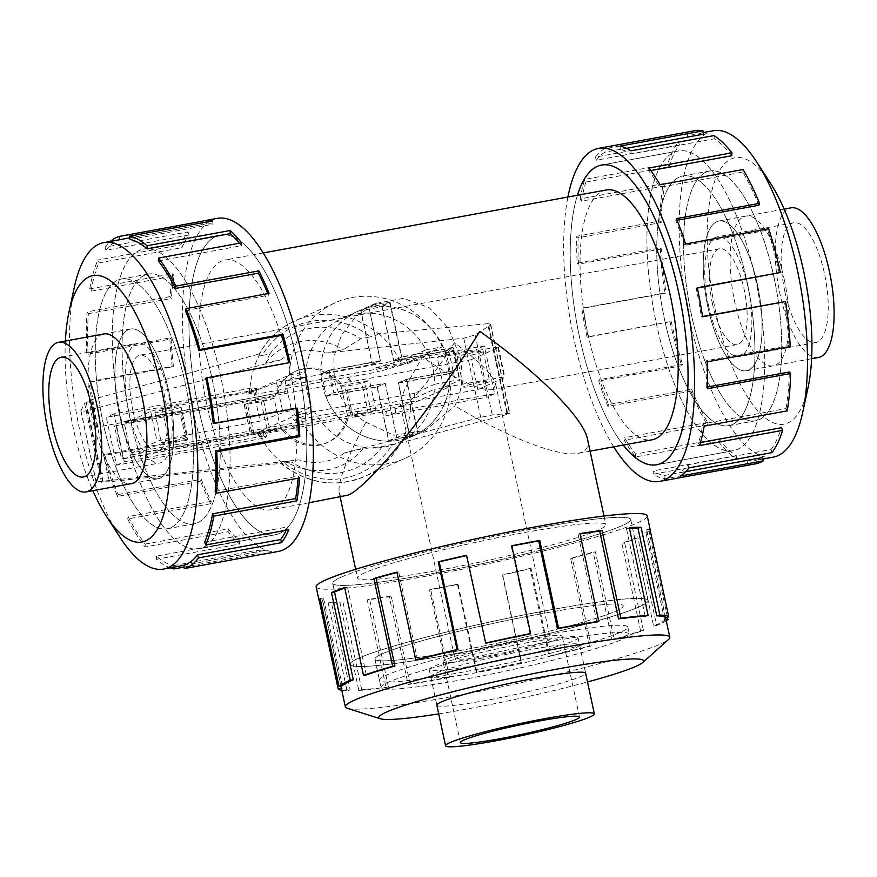 <?xml version="1.0" encoding="UTF-8"?>
<svg xmlns="http://www.w3.org/2000/svg" width="877" height="877" viewBox="0 0 877 877"><rect width="100%" height="100%" fill="white"/><g stroke="black" fill="none" stroke-linecap="round" stroke-linejoin="round"><path stroke-width="0.66" stroke-dasharray="4.38 3.29" d="M365.884 422.188L393.806 435.255L425.389 430.486L454.79 405.865C462.026 391.756 463.769 375.433 460.03 356.895L448.564 328.382L429.193 307.695L403.409 298.355L375.367 303.508L355.952 316.52L341.723 334.619L333.83 356.851L334.312 379.982C338.884 398.366 349.408 412.431 365.884 422.188C346.568 458.66 337.667 482.098 339.202 492.501C339.859 495.516 341.712 496.744 344.749 496.207M587.535 439.256C588.851 445.604 587.053 449.901 582.142 452.159L578.107 453.365C558.868 457.246 509.427 438.204 454.79 405.865M598.794 529.872A126.99 10.118 -12.1 0 1 461.773 565.818A126.99 10.118 -12.1 0 1 357.531 577.987A126.99 10.118 -12.1 0 1 364.591 572.867A126.99 10.118 -12.1 0 1 501.611 536.921A126.99 10.118 -12.1 0 1 605.854 524.753A126.99 10.118 -12.1 0 1 598.794 529.872M220.73 376.704A152.335 52.971 -100.4 0 0 143.653 249.134A152.335 52.971 -100.4 0 0 121.585 421.223A152.379 52.993 -100.4 0 0 198.673 548.838A152.379 52.993 -100.4 0 0 220.752 376.693A152.379 52.993 -100.4 0 0 143.642 249.09A152.379 52.993 -100.4 0 0 121.563 421.223A152.335 52.971 -100.4 0 0 198.662 548.794A152.335 52.971 -100.4 0 0 220.73 376.704M198.29 407.136A152.335 52.971 79.6 0 1 220.368 235.047A152.335 52.971 79.6 0 1 297.446 362.629A152.379 52.993 -100.4 0 0 220.357 235.003A152.379 52.993 -100.4 0 0 198.279 407.147A152.379 52.993 -100.4 0 0 275.378 534.762A152.379 52.993 -100.4 0 0 297.456 362.618A152.335 52.971 79.6 0 1 275.378 534.707A152.335 52.971 79.6 0 1 198.29 407.136M755.415 278.557A152.335 52.971 79.6 0 1 733.347 450.635A152.335 52.971 79.6 0 1 656.27 323.065A152.379 52.993 79.6 0 1 678.327 150.932A152.379 52.993 79.6 0 1 755.437 278.546A152.379 52.993 79.6 0 1 733.358 450.69A152.379 52.993 79.6 0 1 656.248 323.076A152.335 52.971 79.6 0 1 678.338 150.976A152.335 52.971 79.6 0 1 755.415 278.557M577.428 195.275A152.335 52.971 -100.4 0 0 579.554 337.152A152.335 52.971 -100.4 0 0 623.284 445.077A152.379 52.993 79.6 0 1 579.544 337.152A152.379 52.993 79.6 0 1 577.395 195.286M639.552 606.665A152.335 12.135 167.9 0 0 648.026 600.515A152.335 12.135 167.9 0 0 522.966 615.117A152.335 12.135 167.9 0 0 358.594 658.232A152.335 12.135 167.9 0 0 350.131 664.382A152.335 12.135 167.9 0 0 475.181 649.78A152.335 12.135 167.9 0 0 639.552 606.665M341.219 577.154A152.335 12.135 -12.1 0 1 505.59 534.038A152.335 12.135 -12.1 0 1 630.64 519.436A152.335 12.135 -12.1 0 1 622.177 525.575A152.335 12.135 -12.1 0 1 457.794 568.702A152.335 12.135 -12.1 0 1 332.745 583.304A152.335 12.135 -12.1 0 1 341.219 577.154M606.204 189.991A126.99 44.157 -100.4 0 0 587.809 333.446A126.99 44.157 -100.4 0 0 652.06 439.794M206.544 403.431A126.99 44.157 79.6 0 1 224.94 259.987A126.99 44.157 79.6 0 1 289.191 366.323A126.99 44.157 79.6 0 1 270.796 509.778A126.99 44.157 79.6 0 1 206.544 403.431M132.833 410.206A48.728 16.948 -100.4 0 0 157.487 451.008A48.728 16.948 -100.4 0 0 164.547 395.965A48.728 16.948 -100.4 0 0 139.892 355.163A48.728 16.948 -100.4 0 0 132.833 410.206M403.749 405.623L402.532 406.029L400.405 404.604C400.055 397.632 407.465 381.769 422.648 357.005C450.252 376.836 482.24 391.844 492.063 389.585L493.608 389.125L495.68 384.181C492.414 374.282 478.634 360.48 454.352 342.764C435.957 372.484 411.839 402.444 403.749 405.623M712.453 303.804A48.728 16.948 79.6 0 1 719.513 248.761A48.728 16.948 79.6 0 1 744.167 289.563A48.728 16.948 79.6 0 1 737.108 344.606A48.728 16.948 79.6 0 1 712.453 303.804M486.779 656.182A48.728 3.881 167.9 0 0 547.566 640.824A48.728 3.881 167.9 0 0 550.285 638.851A48.728 3.881 167.9 0 0 510.282 643.521A48.728 3.881 167.9 0 0 457.706 657.312A48.728 3.881 167.9 0 0 454.999 659.285A48.728 3.881 167.9 0 0 486.779 656.182M382.054 306.303L390.144 302.675A68.165 63.681 65.8 0 0 368.724 306.599L360.633 310.228L372.243 364.383L321.015 373.788L329.105 370.16A68.165 63.681 65.8 0 0 330.607 381.638A68.165 63.681 65.8 0 0 333.951 392.786L385.189 383.392L396.788 437.535A68.165 63.681 65.8 0 0 418.208 433.6L406.599 379.456L457.838 370.05A68.165 63.681 65.8 0 0 456.325 358.561A68.165 63.681 65.8 0 0 452.981 347.413L444.891 351.041L393.663 360.447L382.054 306.303A68.165 63.681 -114.2 0 1 444.891 351.041M321.015 373.788A68.165 63.681 -114.2 0 1 357.465 311.554A68.165 63.681 -114.2 0 1 360.633 310.228M169.108 392.764A76.08 26.453 -100.4 0 0 130.618 329.05A76.08 26.453 -100.4 0 0 119.59 414.996A76.08 26.453 -100.4 0 0 158.09 478.71A76.08 26.453 -100.4 0 0 169.108 392.764A76.135 26.474 -100.4 0 0 130.563 329.018A76.135 26.474 -100.4 0 0 119.535 415.018A76.135 26.474 -100.4 0 0 158.057 478.765A76.135 26.474 -100.4 0 0 169.086 392.764M129.851 417.507A126.935 44.135 79.6 0 1 148.235 274.117A126.935 44.135 79.6 0 1 212.464 380.421A126.935 44.135 79.6 0 1 194.08 523.81A126.935 44.135 79.6 0 1 129.851 417.507A126.99 44.157 -100.4 0 0 194.08 523.865A126.99 44.157 -100.4 0 0 212.486 380.41A126.99 44.157 -100.4 0 0 148.224 274.062A126.99 44.157 -100.4 0 0 129.829 417.518M185.661 385.332A126.935 44.135 -100.4 0 0 121.432 279.029A126.935 44.135 -100.4 0 0 103.037 422.429A126.935 44.135 -100.4 0 0 167.266 528.732A126.935 44.135 -100.4 0 0 185.661 385.332A126.99 44.157 -100.4 0 0 121.377 278.996A126.99 44.157 -100.4 0 0 102.982 422.44A126.99 44.157 -100.4 0 0 167.233 528.787A126.99 44.157 -100.4 0 0 185.639 385.343M128.875 411.982A60.908 21.18 79.6 0 1 137.689 343.181A60.908 21.18 79.6 0 1 168.516 394.19A60.908 21.18 79.6 0 1 159.691 462.99A60.908 21.18 79.6 0 1 128.875 411.982M757.41 284.773A76.08 26.453 79.6 0 1 746.382 370.719A76.08 26.453 79.6 0 1 707.892 307.005A76.135 26.474 79.6 0 1 718.943 221.004A76.135 26.474 79.6 0 1 757.465 284.762A76.135 26.474 79.6 0 1 746.437 370.763A76.135 26.474 79.6 0 1 707.914 307.005A76.08 26.453 79.6 0 1 718.91 221.059A76.08 26.453 79.6 0 1 757.41 284.773M818.427 357.498A76.08 26.453 79.6 0 1 779.938 293.784A76.08 26.453 79.6 0 1 790.955 207.838M664.536 319.36A126.935 44.135 -100.4 0 0 728.765 425.663A126.935 44.135 -100.4 0 0 747.149 282.262A126.935 44.135 -100.4 0 0 682.92 175.959A126.935 44.135 -100.4 0 0 664.536 319.36M773.963 277.34A126.935 44.135 79.6 0 1 755.568 420.741A126.935 44.135 79.6 0 1 691.339 314.437A126.99 44.157 79.6 0 1 709.767 170.982A126.99 44.157 79.6 0 1 774.018 277.329A126.99 44.157 79.6 0 1 755.623 420.774A126.99 44.157 79.6 0 1 691.361 314.437A126.935 44.135 79.6 0 1 709.734 171.037A126.935 44.135 79.6 0 1 773.963 277.34M784.871 291.559A60.908 21.18 -100.4 0 0 815.687 342.567A60.908 21.18 -100.4 0 0 824.512 273.767A60.908 21.18 -100.4 0 0 793.696 222.758A60.908 21.18 -100.4 0 0 784.871 291.559M708.484 305.58A60.908 21.18 -100.4 0 0 739.311 356.588A60.908 21.18 -100.4 0 0 748.125 287.788A60.908 21.18 -100.4 0 0 717.309 236.779A60.908 21.18 -100.4 0 0 708.484 305.58M528.382 642.534A76.08 6.062 167.9 0 0 429.237 669.6A76.08 6.062 167.9 0 0 478.864 664.766A76.08 6.062 167.9 0 0 578.009 637.711A76.08 6.062 167.9 0 0 528.382 642.534M482.821 657.969A60.908 4.845 -12.1 0 1 443.093 661.839A60.908 4.845 -12.1 0 1 522.462 640.166A60.908 4.845 -12.1 0 1 562.19 636.307A60.908 4.845 -12.1 0 1 482.821 657.969M457.761 650.997A126.935 10.107 -12.1 0 1 374.961 659.055A126.935 10.107 -12.1 0 1 540.385 613.9A126.99 10.118 167.9 0 0 374.917 659.066A126.99 10.118 167.9 0 0 457.75 650.997A126.99 10.118 167.9 0 0 623.24 605.832A126.99 10.118 167.9 0 0 540.407 613.889A126.935 10.107 -12.1 0 1 623.196 605.843A126.935 10.107 -12.1 0 1 457.761 650.997M544.935 635.112A126.935 10.107 167.9 0 0 379.511 680.267A126.935 10.107 167.9 0 0 462.311 672.199A126.935 10.107 167.9 0 0 627.735 627.044A126.935 10.107 167.9 0 0 544.935 635.112M102.784 334.159A76.135 26.474 -100.4 0 0 92.677 419.94A76.135 26.474 -100.4 0 0 130.267 483.819M74.271 287.459A165.928 57.696 -100.4 0 0 79.686 430.081A165.928 57.696 -100.4 0 0 120.193 537.612M65.391 341.021A135.453 47.106 -100.4 0 0 73.372 428.612A135.453 47.106 -100.4 0 0 92.863 490.682M217.299 218.351A169.316 58.88 -100.4 0 0 192.765 409.614A169.316 58.88 -100.4 0 0 278.437 551.414M263.341 554.078A169.316 58.88 79.6 0 1 257.06 553.661L184.071 567.068M170.215 567.836A169.316 58.88 79.6 0 1 156.49 559.285L239.542 544.036A169.316 58.88 79.6 0 1 228.13 531.714L145.078 546.963A169.316 58.88 79.6 0 1 127.691 518.943L210.743 503.694A169.316 58.88 79.6 0 1 200.537 481.166L117.485 496.404A169.316 58.88 79.6 0 1 103.65 455.536L186.702 440.287A169.316 58.88 79.6 0 1 179.73 412.015L96.678 427.252L180.826 411.521A165.928 57.696 -100.4 0 0 187.667 439.234L186.702 440.287M117.485 496.404L118.165 494.529A165.928 57.696 79.6 0 1 104.615 454.472L187.667 439.234M118.165 494.529L201.217 479.28A165.928 57.696 -100.4 0 0 211.225 501.359L210.743 503.694M145.078 546.963L145.209 544.08A165.928 57.696 79.6 0 1 128.174 516.608L211.225 501.359M145.209 544.08L228.261 528.831A165.928 57.696 -100.4 0 0 239.454 540.901L239.542 544.036M173.778 567.178L173.558 565.588A165.928 57.696 79.6 0 1 156.402 556.15L239.454 540.901M173.558 565.588L256.61 550.339A165.928 57.696 -100.4 0 0 264.788 550.471A165.928 57.696 -100.4 0 0 266.761 550.011L267.419 553.332M183.71 565.248L266.761 550.011M286.242 530.212A165.928 57.696 -100.4 0 0 287.755 526.88L288.829 529.73M204.703 542.129L287.755 526.88M298.103 478.184A165.928 57.696 -100.4 0 0 298.257 476.112L299.55 477.921M215.205 491.35L298.257 476.112M296.273 408.375A165.928 57.696 -100.4 0 0 296.196 407.739L297.456 408.156M213.144 422.988L296.196 407.739M747.171 282.251A126.99 44.157 79.6 0 1 728.776 425.707A126.99 44.157 79.6 0 1 664.514 319.36A126.99 44.157 79.6 0 1 682.92 175.915A126.99 44.157 79.6 0 1 747.171 282.251M784.323 279.829A76.135 26.474 79.6 0 1 773.284 365.83A76.135 26.474 79.6 0 1 734.762 302.072A76.135 26.474 79.6 0 1 745.801 216.071A76.135 26.474 79.6 0 1 784.323 279.829M773.273 457.125A165.928 57.696 79.6 0 1 689.311 318.176A165.928 57.696 79.6 0 1 713.363 130.728M808.046 387.59A135.453 47.106 79.6 0 1 764.338 417.233A135.453 47.106 79.6 0 1 715.457 310.743A135.453 47.106 79.6 0 1 716.487 176.65A135.453 47.106 79.6 0 1 770.554 183.392M613.757 446.821A169.316 58.88 79.6 0 1 574.029 339.629A169.316 58.88 79.6 0 1 567.901 197.029M694.65 130.717A169.316 58.88 -100.4 0 0 687.14 133.666L604.089 148.915A169.316 58.88 -100.4 0 0 595.417 157.115L678.469 141.866A169.316 58.88 -100.4 0 0 667.803 164.152L584.751 179.401A169.316 58.88 -100.4 0 0 580.157 198.904L663.209 183.655A169.316 58.88 -100.4 0 0 659.833 221.004L576.781 236.253A169.316 58.88 -100.4 0 0 577.176 263.188L660.228 247.939A169.316 58.88 -100.4 0 0 664.81 292.962L581.758 308.2A169.316 58.88 -100.4 0 0 587.075 337.239L671.223 321.497L588.171 336.735A165.928 57.696 79.6 0 1 582.975 308.287L581.758 308.2M660.228 247.939L661.532 248.925A165.928 57.696 -100.4 0 0 666.027 293.039L582.975 308.287M661.532 248.925L578.48 264.174A165.928 57.696 79.6 0 1 578.086 237.777L576.781 236.253M663.209 183.655L664.448 185.924A165.928 57.696 -100.4 0 0 661.137 222.528L578.086 237.777M664.448 185.924L581.396 201.173A165.928 57.696 79.6 0 1 585.902 182.065L584.751 179.401M678.469 141.866L679.401 144.979A165.928 57.696 -100.4 0 0 668.954 166.816L585.902 182.065M679.401 144.979L596.349 160.217A165.928 57.696 79.6 0 1 604.856 152.181L604.089 148.915M703.442 134.192A165.928 57.696 -100.4 0 0 695.264 134.049A165.928 57.696 -100.4 0 0 687.908 136.933L604.856 152.181M626.463 148.323L620.39 149.43A165.928 57.696 79.6 0 1 631.199 154.056L630.98 150.822M731.791 155.7A165.928 57.696 -100.4 0 0 714.251 138.807L631.199 154.056M650.778 170.566L648.739 170.938A165.928 57.696 79.6 0 1 659.723 187.305L660.074 184.751M758.835 205.24A165.928 57.696 -100.4 0 0 742.775 172.067L659.723 187.305M677.121 220.237L675.783 220.489A165.928 57.696 79.6 0 1 684.762 245.363L685.628 243.992M779.225 273.01A165.928 57.696 -100.4 0 0 767.813 230.114L684.762 245.363M546.492 642.271A126.99 10.118 167.9 0 0 380.991 687.447A126.99 10.118 167.9 0 0 463.834 679.379A126.99 10.118 167.9 0 0 629.324 634.203A126.99 10.118 167.9 0 0 546.492 642.271M436.899 705.36A76.135 6.062 167.9 0 0 486.472 700.328A76.135 6.062 167.9 0 0 585.683 673.47M529.938 649.704A76.135 6.062 167.9 0 0 430.717 676.781A76.135 6.062 167.9 0 0 480.388 671.946A76.135 6.062 167.9 0 0 579.598 644.869A76.135 6.062 167.9 0 0 529.938 649.704M347.27 708.287A165.928 13.21 167.9 0 0 453.562 696.294A165.928 13.21 167.9 0 0 668.625 639.399M438.719 713.878A135.453 10.787 167.9 0 0 467.156 708.989A135.453 10.787 167.9 0 0 587.502 681.977M316.148 586.856A169.316 13.484 167.9 0 0 426.595 576.101A169.316 13.484 167.9 0 0 647.248 515.873M650.175 530.256A169.316 13.484 -12.1 0 1 649.133 531.703L667.463 617.189M666.268 620.773A169.316 13.484 -12.1 0 1 656.665 625.542L637.842 537.754A169.316 13.484 -12.1 0 1 624.61 542.71L643.433 630.486A169.316 13.484 -12.1 0 1 614.24 639.585L595.417 551.808A169.316 13.484 -12.1 0 1 572.363 558.167L591.186 645.943A169.316 13.484 -12.1 0 1 549.868 656.281L531.056 568.504A169.316 13.484 -12.1 0 1 502.751 575.005L521.563 662.782A169.316 13.484 -12.1 0 1 476.31 672.319L457.498 584.531A169.316 13.484 -12.1 0 1 429.544 589.892L448.366 677.669L449.462 677.176L430.651 589.399A165.928 13.21 167.9 0 0 458.035 584.148L457.498 584.531M531.287 529.105A152.379 12.135 167.9 0 0 332.701 583.315A152.379 12.135 167.9 0 0 432.098 573.635A152.379 12.135 167.9 0 0 630.695 519.425A152.379 12.135 167.9 0 0 531.287 529.105M548.673 610.184A152.379 12.135 167.9 0 0 350.076 664.393A152.379 12.135 167.9 0 0 449.484 654.713A152.379 12.135 167.9 0 0 648.07 600.504A152.379 12.135 167.9 0 0 548.673 610.184M521.563 662.782L521.201 662.584A165.928 13.21 -12.1 0 1 476.858 671.925L458.035 584.148M521.201 662.584L502.389 574.808A165.928 13.21 167.9 0 0 530.125 568.439L531.056 568.504M591.186 645.943L589.432 646.086A165.928 13.21 -12.1 0 1 548.947 656.215L530.125 568.439M589.432 646.086L570.609 558.309A165.928 13.21 167.9 0 0 593.203 552.082L595.417 551.808M643.433 630.486L640.627 630.936A165.928 13.21 -12.1 0 1 612.025 639.859L593.203 552.082M640.627 630.936L621.815 543.159A165.928 13.21 167.9 0 0 634.784 538.303L637.842 537.754M666.071 619.864L664.656 620.149A165.928 13.21 -12.1 0 1 653.595 626.09L634.784 538.303M664.656 620.149L645.845 532.372A165.928 13.21 167.9 0 0 646.886 530.366A165.928 13.21 167.9 0 0 646.623 529.851L649.934 529.127M665.446 617.627L646.623 529.851M629.401 528.217A165.928 13.21 167.9 0 0 626.386 528.392L629.28 527.636M645.198 616.169L626.386 528.392M580.048 533.907A165.928 13.21 167.9 0 0 578.075 534.203L579.982 533.578M596.886 621.99L578.075 534.203M448.29 362.19A68.209 63.725 65.8 0 0 357.443 311.499A68.209 63.725 65.8 0 0 322.473 385.277A68.209 63.725 65.8 0 0 413.319 435.968A68.209 63.725 65.8 0 0 448.29 362.19M434.652 384.279L455.141 380.519A7.312 0.581 -12.1 0 1 459.91 380.048A7.312 0.581 -12.1 0 1 459.504 380.344L443.641 387.47L499.583 377.702A9.746 0.778 -12.1 0 1 504.867 377.274A9.746 0.778 -12.1 0 1 504.33 377.669L477.844 389.563L356.621 411.817A38.983 36.417 -114.2 0 1 355.328 416.992L356.446 416.487A38.983 36.417 65.8 0 0 357.739 411.313L131.868 452.773L157.136 441.427A9.746 0.778 -12.1 0 1 168.494 438.511L260.041 421.113L282.986 412.639A7.312 0.581 -12.1 0 1 291.592 410.535L312.069 406.775L291.833 415.862L414.415 393.356L434.652 384.279A68.209 63.725 65.8 0 0 433.063 369.02A68.209 63.725 65.8 0 0 428.239 354.352L408.002 363.44L285.42 385.946A68.209 63.725 -114.2 0 1 285.617 380.969L305.854 371.892A68.209 63.725 -114.2 0 1 342.216 318.34A68.209 63.725 -114.2 0 1 426.014 349.835L405.777 358.912A68.209 63.725 -114.2 0 1 408.002 363.44M285.42 385.946L305.656 376.858A68.209 63.725 65.8 0 0 307.257 392.118A68.209 63.725 65.8 0 0 312.069 406.775M457.772 356.533A13.396 1.063 167.9 0 0 457.027 357.071A13.396 1.063 167.9 0 0 468.033 355.788A13.396 1.063 167.9 0 0 482.493 351.995A13.396 1.063 167.9 0 0 483.238 351.458A13.396 1.063 167.9 0 0 472.232 352.74A13.396 1.063 167.9 0 0 457.772 356.533M488.906 381.912A13.396 1.063 -12.1 0 1 474.446 385.705A13.396 1.063 -12.1 0 1 463.451 386.987A13.396 1.063 -12.1 0 1 464.196 386.45A13.396 1.063 -12.1 0 1 478.645 382.657A13.396 1.063 -12.1 0 1 489.651 381.374A13.396 1.063 -12.1 0 1 488.906 381.912M155.613 411.993A13.396 1.063 167.9 0 0 154.867 412.541A13.396 1.063 167.9 0 0 165.863 411.258A13.396 1.063 167.9 0 0 180.322 407.465A13.396 1.063 167.9 0 0 181.068 406.917A13.396 1.063 167.9 0 0 170.072 408.2A13.396 1.063 167.9 0 0 155.613 411.993M186.735 437.382A13.396 1.063 -12.1 0 1 172.276 441.175A13.396 1.063 -12.1 0 1 161.28 442.457A13.396 1.063 -12.1 0 1 162.026 441.92A13.396 1.063 -12.1 0 1 176.485 438.127A13.396 1.063 -12.1 0 1 187.481 436.834A13.396 1.063 -12.1 0 1 186.735 437.382M393.488 360.732L444.562 351.348L449.309 373.514L398.235 382.887L409.811 436.867L388.84 440.714L377.274 386.735L326.2 396.119L321.453 373.953L372.517 364.58L360.951 310.601L381.912 306.753L393.488 360.732L401.414 357.169L389.848 303.19L368.877 307.038L380.454 361.017L329.379 370.39L334.126 392.556L385.2 383.183L377.274 386.735M325.86 396.426L377.099 387.02L388.708 441.164A68.165 63.681 -114.2 0 1 325.86 396.426L333.951 392.786M398.52 383.085L449.748 373.679A68.165 63.681 -114.2 0 1 413.297 435.913A68.165 63.681 -114.2 0 1 410.118 437.239L398.52 383.085L406.599 379.456M131.868 452.773L132.219 454.439L291.602 425.477L131.101 454.944L123.975 421.694L285.606 391.723L125.093 421.19L125.455 422.857L351.326 381.396A38.983 36.417 65.8 0 0 347.994 377.066L346.875 377.57A38.983 36.417 -114.2 0 1 350.197 381.901L471.42 359.647L477.844 389.563M132.219 454.439L131.101 454.944M356.446 416.487L293.861 428.272A38.983 36.417 -114.2 0 1 291.602 425.477M292.732 424.972A38.983 36.417 65.8 0 0 294.99 427.768M125.093 421.19L123.975 421.694M116.049 425.257L123.175 458.496L121.585 459.208L114.459 425.97L274.972 396.503L114.459 425.97M357.739 411.313L356.621 411.817M471.42 359.647L497.917 347.752A9.746 0.778 167.9 0 0 498.454 347.358A9.746 0.778 167.9 0 0 493.17 347.785L437.228 357.553L453.091 350.427A7.312 0.581 167.9 0 0 453.497 350.131A7.312 0.581 167.9 0 0 448.728 350.592L455.141 380.519M350.197 381.901L351.326 381.396M305.656 376.858L285.178 380.618A7.312 0.581 167.9 0 0 276.573 382.723L253.628 391.197L162.081 408.583A9.746 0.778 167.9 0 0 150.723 411.51L125.455 422.857M428.239 354.352L448.728 350.592M284.477 392.227A38.983 36.417 -114.2 0 1 285.409 388.851L286.538 388.347A38.983 36.417 65.8 0 0 285.606 391.723M274.972 396.503A38.983 36.417 -114.2 0 1 294.891 371.629A38.983 36.417 -114.2 0 1 341.471 387.382L340.934 386.055L342.271 385.452A38.983 36.417 65.8 0 0 296.47 370.916A38.983 36.417 65.8 0 0 276.551 395.79M294.069 420.39L414.229 398.333L434.455 389.245A68.209 63.725 -114.2 0 1 398.092 442.797A68.209 63.725 -114.2 0 1 314.306 411.302L294.069 420.39A68.209 63.725 -114.2 0 1 291.833 415.862M414.415 393.356A68.209 63.725 -114.2 0 1 414.229 398.333M123.175 458.496L283.677 429.039L121.585 459.208M372.517 364.58L380.454 361.017M321.453 373.953L329.379 370.39M444.562 351.348L452.488 347.796L401.414 357.169M326.2 396.119L334.126 392.556M398.235 382.887L406.172 379.335L457.235 369.951L452.488 347.796M449.309 373.514L457.235 369.951M409.811 436.867L417.737 433.315L406.172 379.335M388.84 440.714L396.777 437.163L417.737 433.315M385.2 383.183L396.777 437.163M381.912 306.753L389.848 303.19M360.951 310.601L368.877 307.038M286.538 388.347L347.994 377.066M283.677 429.039A38.983 36.417 65.8 0 0 328.404 442.041A38.983 36.417 65.8 0 0 348.684 415.369L347.347 415.972L347.325 414.689A38.983 36.417 -114.2 0 1 326.814 442.753A38.983 36.417 -114.2 0 1 282.098 429.741M347.325 414.689L341.471 387.382M247.358 403.299L274.106 398.388L280.519 428.305L253.782 433.216L247.358 403.299L244.157 404.768L261.182 401.787L274.106 398.388M443.641 387.47L437.228 357.553M493.17 347.785L499.583 377.702M162.081 408.583L168.494 438.511M253.628 391.197L260.041 421.113M276.573 382.723L282.986 412.639M405.777 358.912L285.617 380.969M348.684 415.369L375.926 410.37L368.241 413.231L352.817 416.06L347.347 415.972M340.934 386.055L346.393 386.143L361.828 383.315L369.513 380.454L342.271 385.452M351.228 416.224L344.814 386.308M346.875 377.57L377.834 371.892A69.886 65.282 65.8 0 0 375.575 367.912L476.649 349.353L486.91 397.226L385.836 415.775A69.886 65.282 65.8 0 0 386.286 411.302L355.328 416.992M293.861 428.272L262.903 433.951A69.886 65.282 65.8 0 0 265.161 437.93L116.564 465.205L106.303 417.342L254.9 390.057A69.886 65.282 65.8 0 0 254.451 394.54L285.409 388.851M280.519 428.305L267.595 431.703L252.159 434.532L250.581 434.696L253.782 433.216M314.306 411.302L297.994 414.295L257.838 432.328L257.323 432.723L259.318 436.746L124.304 461.73L116.564 465.205M386.286 411.302L410.622 404.275L450.767 386.253A85.266 79.654 -114.2 0 1 405.075 458.353A85.266 79.654 -114.2 0 1 297.994 414.295M450.767 386.253L434.455 389.245M426.014 349.835L442.315 346.832L402.17 364.865L377.834 371.892M124.304 461.73L114.043 413.867L249.989 388.303L249.057 388.84L248.86 393.28L289.542 374.885L305.854 371.892M252.148 393.181C248.619 393.63 247.961 393.444 250.175 392.6M253.957 395.045L256.248 392.699L251.282 393.291A80.388 75.104 -114.2 0 1 251.535 388.851L256.61 388.237L254.9 390.057M265.161 437.93L266.871 436.11L261.795 436.724A80.388 75.104 -114.2 0 1 259.735 432.712L264.701 432.12L262.409 434.466M262.661 436.603C259.088 437.075 258.408 436.889 260.622 436.044M375.575 367.912L400.164 360.842L484.323 345.911L494.584 393.784L410.425 408.715L385.836 415.775M494.584 393.784L486.91 397.226M405.075 458.353L364.931 476.375A85.266 79.654 -114.2 0 0 400.734 442.786L507.114 414.404L509.789 413.429L507.608 413.418L492.282 414.974L480.717 417.32L344.453 452.97L363.056 448.64L382.405 446.557L392.381 444.255A80.388 75.104 -114.2 0 1 284.005 462.848L291.361 461.938L285.639 461.51L299.013 459.877L96.053 481.977L109.274 481.758L280.75 463.352C307.071 483.961 335.124 488.303 364.931 476.375L364.931 476.375A85.266 79.654 -114.2 0 1 281.561 463.352M391.635 444.431L400.942 442.863M400.997 442.808C406.259 432.799 409.362 421.947 410.315 410.261L410.425 408.715M262.135 355.393L258.693 354.988L260.162 353.727L91.679 399.649L84.609 403.541L80.816 410.907C81.199 411.631 83.337 411.499 87.229 410.535L280.421 359.987L265.939 362.475L269.678 354.187L262.135 355.393A80.388 75.104 -114.2 0 1 370.511 336.812L360.721 338.807L343.356 349.605L325.871 353.08L463.758 338.193L475.126 334.937L488.884 326.101L490.66 324.172L487.667 323.701L507.114 414.404M487.667 323.701L378.447 333.83A85.266 79.654 -114.2 0 0 295.089 320.807L295.089 320.807A85.266 79.654 -114.2 0 0 259.274 354.407M400.164 360.842L399.419 359.438C394.003 349.452 387.075 340.824 378.634 333.545M250.362 388.171C248.147 389.015 248.827 389.202 252.401 388.741M114.043 413.867L106.303 417.342M484.323 345.911L476.649 349.353M375.926 410.37L369.513 380.454M263.725 401.195L270.138 431.111M260.25 436.165C265.917 446.733 273.35 455.777 282.547 463.308M260.162 353.727C254.308 364.393 250.91 375.915 249.989 388.303M91.679 399.649L109.274 481.758M378.557 333.403C378.02 334.74 375.082 335.924 369.71 336.965M282.537 463.297L284.608 462.771M84.609 403.541L101.491 482.306M488.884 326.101L507.608 413.418M258.627 432.021C256.413 432.854 257.071 433.052 260.601 432.591M266.871 436.11A73.92 69.053 -114.2 0 1 264.701 432.12M382.405 446.557A73.92 69.053 -114.2 0 1 311.927 471.146A73.92 69.053 -114.2 0 1 291.361 461.938M289.542 374.885A85.266 79.654 -114.2 0 1 335.233 302.784A85.266 79.654 -114.2 0 1 442.315 346.832M265.939 362.475A65.709 61.39 -114.2 0 1 343.356 349.605M256.248 392.699A73.92 69.053 -114.2 0 1 256.61 388.237M385.211 364.635A73.92 69.053 -114.2 0 1 387.382 368.625M269.678 354.187A73.92 69.053 -114.2 0 1 360.721 338.807M363.056 448.64A65.709 61.39 -114.2 0 1 301.951 468.471A65.709 61.39 -114.2 0 1 285.639 461.51M395.834 408.046A73.92 69.053 -114.2 0 1 395.472 412.508M645.845 532.372L649.133 531.703M653.595 626.09L656.665 625.542M621.815 543.159L624.61 542.71M612.025 639.859L614.24 639.585M570.609 558.309L572.363 558.167M548.947 656.215L549.868 656.281M476.858 671.925L476.31 672.319M430.651 589.399L429.544 589.892M449.462 677.176A165.928 13.21 -12.1 0 1 410.041 683.874L408.134 684.509L389.322 596.722A169.316 13.484 -12.1 0 1 367.255 599.879L386.077 687.656L388.423 686.965L369.601 599.177A165.928 13.21 167.9 0 0 391.23 596.097L389.322 596.722M410.041 683.874L391.23 596.097M369.601 599.177L367.255 599.879M448.366 677.669A169.316 13.484 -12.1 0 1 408.134 684.509M388.423 686.965A165.928 13.21 -12.1 0 1 361.73 689.695L358.836 690.44L340.024 602.663A169.316 13.484 -12.1 0 1 328.217 602.981L347.04 690.758L350.164 690.002L331.353 602.225A165.928 13.21 167.9 0 0 342.918 601.918L340.024 602.663M361.73 689.695L342.918 601.918M331.353 602.225L328.217 602.981M386.077 687.656A169.316 13.484 -12.1 0 1 358.836 690.44M350.164 690.002A165.928 13.21 -12.1 0 1 341.493 688.226L341.35 688.259M341.493 688.226L322.67 600.449L320.653 600.888M342.271 685.704L323.46 597.928A165.928 13.21 167.9 0 0 322.407 599.934A165.928 13.21 167.9 0 0 322.67 600.449M323.46 597.928L320.16 598.596M347.04 690.758A169.316 13.484 -12.1 0 1 341.789 690.331M366.301 674.917L347.489 587.141A165.928 13.21 167.9 0 0 344.793 588.083M347.489 587.141L344.683 587.59M417.507 659.778L398.684 572.001A165.928 13.21 167.9 0 0 396.996 572.451M398.684 572.001L396.93 572.133M485.726 643.279L466.915 555.492A165.928 13.21 167.9 0 0 466.608 555.569M530.081 633.928L511.258 546.152L511.806 545.768M511.861 546.031A165.928 13.21 167.9 0 0 511.258 546.152M767.813 230.114L768.68 228.744M675.783 220.489L676.463 218.603M742.775 172.067L743.126 169.513M648.739 170.938L648.87 168.055M714.251 138.807L714.031 135.573M620.39 149.43L619.94 146.108M687.908 136.933L687.14 133.666M596.349 160.217L595.417 157.115M668.954 166.816L667.803 164.152M581.396 201.173L580.157 198.904M661.137 222.528L659.833 221.004M578.48 264.174L577.176 263.188M666.027 293.039L664.81 292.962M588.171 336.735L587.075 337.239M671.223 321.497A165.928 57.696 -100.4 0 0 682.635 364.393L681.758 365.764L598.706 381.002A169.316 58.88 -100.4 0 0 607.882 406.391L690.933 391.142L691.613 389.267L608.561 404.505A165.928 57.696 79.6 0 1 599.583 379.631L598.706 381.002M682.635 364.393L599.583 379.631M608.561 404.505L607.882 406.391M670.116 321.991A169.316 58.88 -100.4 0 0 681.758 365.764M691.613 389.267A165.928 57.696 -100.4 0 0 707.673 422.44L707.322 424.994L624.271 440.243A169.316 58.88 -100.4 0 0 635.474 456.939L718.526 441.701L718.658 438.807L635.606 454.056A165.928 57.696 79.6 0 1 624.621 437.689L624.271 440.243M707.673 422.44L624.621 437.689M635.606 454.056L635.474 456.939M690.933 391.142A169.316 58.88 -100.4 0 0 707.322 424.994M718.658 438.807A165.928 57.696 -100.4 0 0 736.198 455.689L736.417 458.923L653.365 474.172A169.316 58.88 -100.4 0 0 664.404 478.886L747.456 463.648L747.007 460.315L663.955 475.564A165.928 57.696 79.6 0 1 653.146 470.938L653.365 474.172M736.198 455.689L653.146 470.938M663.955 475.564L664.404 478.886M718.526 441.701A169.316 58.88 -100.4 0 0 736.417 458.923M685.682 471.673L679.489 472.813L680.256 476.09M771.979 452.631L771.036 449.528L687.985 464.777A165.928 57.696 79.6 0 1 679.489 472.813M687.985 464.777L688.927 467.88M747.007 460.315A165.928 57.696 -100.4 0 0 755.185 460.447A165.928 57.696 -100.4 0 0 762.541 457.564M747.456 463.648A169.316 58.88 -100.4 0 0 755.799 463.78M700.504 442.556L698.443 442.929L699.594 445.593M787.239 410.853L786 408.583L702.948 423.821A165.928 57.696 79.6 0 1 698.443 442.929M702.948 423.821L704.187 426.101M771.036 449.528A165.928 57.696 -100.4 0 0 781.495 427.691M707.596 386.976L706.259 387.217L707.564 388.741M790.221 346.568L788.916 345.582L705.864 360.831A165.928 57.696 79.6 0 1 706.259 387.217M705.864 360.831L707.169 361.817M786 408.583A165.928 57.696 -100.4 0 0 789.311 371.98M702.532 316.498L701.37 316.707L702.576 316.794M697.336 288.04L696.174 288.259A165.928 57.696 79.6 0 1 701.37 316.707M696.174 288.259L697.27 287.766M788.916 345.582A165.928 57.696 -100.4 0 0 784.422 301.458M256.61 550.339L257.06 553.661M156.402 556.15L156.49 559.285M228.261 528.831L228.13 531.714M128.174 516.608L127.691 518.943M201.217 479.28L200.537 481.166M104.615 454.472L103.65 455.536M180.826 411.521L179.73 412.015M97.775 426.759A165.928 57.696 79.6 0 1 90.408 382.054L89.147 381.638L172.199 366.389A169.316 58.88 79.6 0 1 169.831 337.963L86.779 353.201L88.084 354.187L171.136 338.95A165.928 57.696 -100.4 0 0 173.46 366.805L172.199 366.389M90.408 382.054L173.46 366.805M171.136 338.95L169.831 337.963M96.678 427.252A169.316 58.88 79.6 0 1 89.147 381.638M88.084 354.187A165.928 57.696 79.6 0 1 88.347 313.681L87.053 311.872L170.105 296.623A169.316 58.88 79.6 0 1 172.813 273.679L89.761 288.917L91 291.197L174.052 275.948A165.928 57.696 -100.4 0 0 171.399 298.443L170.105 296.623M88.347 313.681L171.399 298.443M174.052 275.948L172.813 273.679M86.779 353.201A169.316 58.88 79.6 0 1 87.053 311.872M91 291.197A165.928 57.696 79.6 0 1 98.849 262.914L97.775 260.063L180.826 244.815A169.316 58.88 79.6 0 1 188.073 231.89L105.021 247.139L105.964 250.241L189.015 235.003A165.928 57.696 -100.4 0 0 181.901 247.665L180.826 244.815M98.849 262.914L181.901 247.665M189.015 235.003L188.073 231.89M89.761 288.917A169.316 58.88 79.6 0 1 97.775 260.063M105.964 250.241A165.928 57.696 79.6 0 1 119.842 239.783L119.82 239.684M119.842 239.783L202.894 224.545L202.532 222.725M129.993 239.454L213.045 224.205A165.928 57.696 -100.4 0 0 204.867 224.073A165.928 57.696 -100.4 0 0 202.894 224.545M213.045 224.205L212.596 220.883M105.021 247.139A169.316 58.88 79.6 0 1 110.294 241.438M158.342 260.962L241.394 245.713A165.928 57.696 -100.4 0 0 239.388 243.225M241.394 245.713L241.526 242.83M185.387 310.513L268.439 295.264A165.928 57.696 -100.4 0 0 267.77 293.631M268.439 295.264L269.118 293.389M205.777 378.272L288.829 363.034A165.928 57.696 -100.4 0 0 288.763 362.749M288.829 363.034L289.925 362.541M393.663 360.447L401.754 356.818L390.144 302.675M452.981 347.413L401.754 356.818M449.748 373.679L457.838 370.05M377.099 387.02L385.189 383.392M368.724 306.599L380.333 360.754L372.243 364.383M380.333 360.754L329.105 370.16M388.708 441.164L396.788 437.535M418.208 433.6L410.118 437.239M497.917 347.752L504.33 377.669M150.723 411.51L157.136 441.427M453.091 350.427L459.504 380.344M285.178 380.618L291.592 410.535M244.299 404.67L250.712 434.597M371.278 412.464L364.865 382.547M368.241 413.231L361.828 383.315M352.817 416.06L346.393 386.143M245.746 404.615L252.159 434.532M261.182 401.787L267.595 431.703M490.44 324.622L509.471 413.374M80.903 410.524L96.229 482.01M86.099 402.115L103.278 482.262M475.126 334.937L492.282 414.974M463.758 338.193L480.717 417.32M87.229 410.535L102.357 481.111M259.833 436.351A85.266 79.654 -114.2 0 1 257.838 432.328M249.397 392.907A85.266 79.654 -114.2 0 1 249.572 388.478M399.419 359.438A85.266 79.654 -114.2 0 1 402.17 364.865M280.421 359.987A56.588 52.861 -114.2 0 1 325.871 353.08M392.721 362.935A80.388 75.104 -114.2 0 1 394.782 366.948M410.622 404.275A85.266 79.654 -114.2 0 1 410.315 410.261M403.234 406.358A80.388 75.104 -114.2 0 1 402.981 410.798M344.453 452.97A56.588 52.861 -114.2 0 1 299.013 459.877M339.202 492.501L340.177 497.04M355.656 569.261L357.531 577.987M143.653 249.134L220.368 235.047M733.347 450.635L657.958 464.481M630.695 519.425L648.07 600.504L630.64 519.436M590.078 451.162L578.107 453.365M263.243 252.949L224.94 259.987M402.532 406.029L157.487 451.008M719.513 248.761L139.892 355.163M400.405 404.604L454.999 659.285M375.367 303.508L357.465 311.554M130.618 329.05L104.648 333.819M148.235 274.117L121.432 279.029M61.313 357.202L137.689 343.181M746.382 370.719L811.609 358.748M728.765 425.663L755.568 420.741M815.687 342.567L739.311 356.588M429.237 669.6L436.812 704.944M460.392 742.567L443.093 661.839M374.961 659.055L379.511 680.267M148.224 274.062L121.377 278.996M130.563 329.018L103.716 333.94M220.357 235.003L143.642 249.09M183.731 565.358L264.788 550.471M728.776 425.707L755.623 420.774M746.437 370.763L773.284 365.83M656.643 464.766L733.358 450.69M703.222 132.591L695.264 134.049M374.917 659.066L380.991 687.447M430.717 676.781L436.801 705.163M332.701 583.315L350.076 664.393M665.588 617.594L646.886 530.366M357.443 311.499L342.216 318.34M457.027 357.071L463.451 386.987M154.867 412.541L161.28 442.457M294.891 371.629L296.47 370.916M326.814 442.753L328.404 442.041M181.068 406.917L187.481 436.834M483.238 351.458L489.651 381.374M498.454 347.358L504.867 377.274M453.497 350.131L459.91 380.048M413.319 435.968L398.092 442.797M244.157 404.768L250.581 434.696M490.66 324.172L509.789 413.429M80.816 410.907L96.053 481.977M335.233 302.784L295.089 320.807C279.292 328.064 267.156 339.454 258.693 354.988M301.951 468.471L311.927 471.146M340.857 686L322.407 599.934M579.598 644.869L585.683 673.24M627.735 627.044L629.324 634.203M762.88 459.033L755.185 460.447M601.622 165.019L678.327 150.932M718.943 221.004L745.801 216.071M682.92 175.915L709.767 170.982M129.774 237.864L204.867 224.073M275.378 534.762L198.673 548.838M158.057 478.765L131.199 483.698M194.08 523.865L167.233 528.787M579.5 717.035L562.19 636.307M578.009 637.711L585.584 673.043M793.696 222.758L717.309 236.779M682.92 175.959L709.734 171.037M718.91 221.059L784.137 209.088M83.304 477.011L159.691 462.99M194.08 523.81L167.266 528.732M158.09 478.71L132.131 483.479M425.389 430.486L413.297 435.913M495.68 384.181L550.285 638.851M737.108 344.606L492.063 389.585M309.099 502.751L270.796 509.778M350.131 664.382L332.745 583.304M678.338 150.976L602.948 164.821M198.662 548.794L275.378 534.707M603.99 516.027L605.854 524.753"/><path stroke-width="1.32" d="M309.099 502.751L347.928 495.154C369.009 486.867 431.879 408.77 479.829 331.331C538.61 372.988 583.501 417.978 587.535 439.256L603.99 516.027M623.284 445.077A152.335 52.971 -100.4 0 0 656.632 464.722A152.335 52.971 -100.4 0 0 678.71 292.633A152.335 52.971 -100.4 0 0 601.622 165.062A152.379 52.993 79.6 0 1 678.721 292.633A152.379 52.993 79.6 0 1 656.643 464.766A152.379 52.993 79.6 0 1 623.251 445.077M590.078 451.162L652.06 439.794A126.99 44.157 -100.4 0 0 670.456 296.338A126.99 44.157 -100.4 0 0 606.204 189.991L263.243 252.949M97.062 405.996A76.08 26.453 -100.4 0 0 58.573 342.282A76.08 26.453 -100.4 0 0 47.544 428.228A76.08 26.453 -100.4 0 0 86.045 491.942A76.08 26.453 -100.4 0 0 97.062 405.996M52.488 426.003A60.908 21.18 79.6 0 1 61.313 357.202A60.908 21.18 79.6 0 1 92.129 408.211A60.908 21.18 79.6 0 1 83.304 477.011A60.908 21.18 79.6 0 1 52.488 426.003M784.137 209.088L790.955 207.838A76.08 26.453 79.6 0 1 829.456 271.552A76.08 26.453 79.6 0 1 818.427 357.498L811.609 358.748M544.705 718.68A76.08 6.062 167.9 0 0 445.56 745.746A76.08 6.062 167.9 0 0 495.187 740.912A76.08 6.062 167.9 0 0 594.343 713.856A76.08 6.062 167.9 0 0 544.705 718.68M500.12 738.697A60.908 4.845 -12.1 0 1 460.392 742.567A60.908 4.845 -12.1 0 1 539.772 720.905A60.908 4.845 -12.1 0 1 579.5 717.035A60.908 4.845 -12.1 0 1 500.12 738.697M130.267 483.819A76.135 26.474 -100.4 0 0 131.199 483.698A76.135 26.474 -100.4 0 0 142.238 397.698A76.135 26.474 -100.4 0 0 103.716 333.94A76.135 26.474 -100.4 0 0 102.784 334.159M92.863 490.682A135.453 47.106 -100.4 0 0 106.446 516.389L120.193 537.612A165.928 57.696 -100.4 0 0 163.637 569.041A165.928 57.696 -100.4 0 0 187.689 381.594A165.928 57.696 -100.4 0 0 103.727 242.644A165.928 57.696 -100.4 0 0 74.271 287.459L68.954 312.179A135.453 47.106 -100.4 0 0 65.391 341.021M106.446 516.389A135.453 47.106 -100.4 0 0 160.513 523.12A135.453 47.106 -100.4 0 0 161.543 389.026A135.453 47.106 -100.4 0 0 112.662 282.537A135.453 47.106 -100.4 0 0 68.954 312.179M265.402 553.804L278.437 551.414A169.316 58.88 -100.4 0 0 302.971 360.14A169.316 58.88 -100.4 0 0 217.299 218.351L204.253 220.741A169.316 58.88 79.6 0 1 212.596 220.883L129.544 236.132L129.993 239.454A165.928 57.696 79.6 0 1 147.15 248.893L147.062 245.757L230.114 230.519A169.316 58.88 79.6 0 1 241.526 242.83L158.474 258.079L158.342 260.962A165.928 57.696 79.6 0 1 175.378 288.434L175.86 286.099L258.912 270.861A169.316 58.88 79.6 0 1 269.118 293.389L186.067 308.627L185.387 310.513A165.928 57.696 79.6 0 1 198.936 350.559L199.901 349.506L282.953 334.258A169.316 58.88 79.6 0 1 289.925 362.541L206.884 377.779A169.316 58.88 79.6 0 1 214.405 423.405L297.456 408.156A169.316 58.88 79.6 0 1 299.824 436.593L216.772 451.83A169.316 58.88 79.6 0 1 216.498 493.17L299.55 477.921A169.316 58.88 79.6 0 1 296.843 500.877L213.791 516.115A169.316 58.88 79.6 0 1 205.777 544.979L288.829 529.73A169.316 58.88 79.6 0 1 281.583 542.655L198.531 557.904A169.316 58.88 79.6 0 1 184.367 568.57L267.419 553.332A169.316 58.88 79.6 0 1 265.402 553.804A169.316 58.88 79.6 0 1 263.341 554.078M184.071 567.068L174.008 568.91A169.316 58.88 79.6 0 1 170.215 567.836M198.531 557.904L197.599 554.79A165.928 57.696 79.6 0 1 183.71 565.248L184.367 568.57M197.599 554.79L280.651 539.552A165.928 57.696 -100.4 0 0 286.242 530.212M213.791 516.115L212.552 513.845A165.928 57.696 79.6 0 1 204.703 542.129L205.777 544.979M212.552 513.845L295.604 498.596A165.928 57.696 -100.4 0 0 298.103 478.184M216.772 451.83L215.468 450.844A165.928 57.696 79.6 0 1 215.205 491.35L216.498 493.17M215.468 450.844L298.52 435.606A165.928 57.696 -100.4 0 0 296.273 408.375M206.884 377.779L205.777 378.272A165.928 57.696 79.6 0 1 213.144 422.988L214.405 423.405M703.222 132.591L713.363 130.728A165.928 57.696 79.6 0 1 756.807 162.168A165.928 57.696 79.6 0 1 797.314 269.688A165.928 57.696 79.6 0 1 802.729 412.311A165.928 57.696 79.6 0 1 773.273 457.125L762.88 459.033M756.807 162.168L770.554 183.392A135.453 47.106 79.6 0 1 803.628 271.157A135.453 47.106 79.6 0 1 808.046 387.59L802.729 412.311M567.901 197.029A169.316 58.88 79.6 0 1 598.563 148.366A169.316 58.88 79.6 0 1 684.235 290.155A169.316 58.88 79.6 0 1 659.701 481.418A169.316 58.88 79.6 0 1 613.757 446.821M702.532 316.498L785.628 301.545L702.576 316.794A169.316 58.88 -100.4 0 0 697.27 287.766L780.322 272.517A169.316 58.88 -100.4 0 0 768.68 228.744L685.628 243.992A169.316 58.88 -100.4 0 0 676.463 218.603L759.515 203.365A169.316 58.88 -100.4 0 0 743.126 169.513L660.074 184.751A169.316 58.88 -100.4 0 0 648.87 168.055L731.922 152.806A169.316 58.88 -100.4 0 0 714.031 135.573L630.98 150.822A169.316 58.88 -100.4 0 0 619.94 146.108L702.992 130.859A169.316 58.88 -100.4 0 0 694.65 130.717L598.563 148.366M702.992 130.859L703.442 134.192L626.463 148.323M731.922 152.806L731.791 155.7L650.778 170.566M759.515 203.365L758.835 205.24L677.121 220.237M585.683 673.47A76.135 6.062 167.9 0 0 585.683 673.24A76.135 6.062 167.9 0 0 536.022 678.085A76.135 6.062 167.9 0 0 436.801 705.163A76.135 6.062 167.9 0 0 436.899 705.36M587.502 681.977A135.453 10.787 167.9 0 0 642.72 662.541L668.625 639.399A165.928 13.21 167.9 0 0 669.809 637.272A165.928 13.21 167.9 0 0 561.565 647.807A165.928 13.21 167.9 0 0 345.33 706.829A165.928 13.21 167.9 0 0 347.27 708.287L380.388 718.778A135.453 10.787 167.9 0 0 438.719 713.878M642.72 662.541A135.453 10.787 167.9 0 0 555.327 669.414A135.453 10.787 167.9 0 0 380.388 718.778M650.197 529.664L647.248 515.873A169.316 13.484 167.9 0 0 536.801 526.628A169.316 13.484 167.9 0 0 316.148 586.856L319.096 600.646A169.316 13.484 -12.1 0 1 320.16 598.596L338.982 686.384L342.271 685.704A165.928 13.21 -12.1 0 1 353.332 679.774L350.274 680.322L331.451 592.545A169.316 13.484 -12.1 0 1 344.683 587.59L363.506 675.367L366.301 674.917A165.928 13.21 -12.1 0 1 394.913 666.005L392.699 666.268L373.876 578.491A169.316 13.484 -12.1 0 1 396.93 572.133L415.753 659.921L417.507 659.778A165.928 13.21 -12.1 0 1 457.991 649.649L457.06 649.572L438.248 561.795A169.316 13.484 -12.1 0 1 466.553 555.305L485.726 643.279A165.928 13.21 -12.1 0 1 530.081 633.928L530.618 633.545L511.806 545.768A169.316 13.484 -12.1 0 1 539.75 540.418L558.572 628.195A169.316 13.484 -12.1 0 1 598.794 621.354L579.982 533.578A169.316 13.484 -12.1 0 1 602.039 530.432L620.861 618.208A169.316 13.484 -12.1 0 1 648.092 615.413L629.28 527.636A169.316 13.484 -12.1 0 1 641.076 527.318L659.899 615.095A169.316 13.484 -12.1 0 1 668.745 616.915L649.934 529.127A169.316 13.484 -12.1 0 1 650.197 529.664A169.316 13.484 -12.1 0 1 650.175 530.256M667.463 617.189L667.956 619.48A169.316 13.484 -12.1 0 1 666.268 620.773M659.899 615.095L656.763 615.851A165.928 13.21 -12.1 0 1 665.446 617.627L668.745 616.915M656.763 615.851L637.952 528.075A165.928 13.21 167.9 0 0 629.401 528.217M620.861 618.208L618.515 618.899A165.928 13.21 -12.1 0 1 645.198 616.169L648.092 615.413M618.515 618.899L599.693 531.122A165.928 13.21 167.9 0 0 580.048 533.907M558.572 628.195L557.465 628.688A165.928 13.21 -12.1 0 1 596.886 621.99L598.794 621.354M599.693 531.122L602.039 530.432M637.952 528.075L641.076 527.318M667.956 619.48L666.071 619.864M341.35 688.259L338.182 688.949L319.371 601.173A169.316 13.484 -12.1 0 1 319.096 600.646M320.653 600.888L319.371 601.173M341.789 690.331A169.316 13.484 -12.1 0 1 338.182 688.949M353.332 679.774L334.521 591.997L331.451 592.545M344.793 588.083A165.928 13.21 167.9 0 0 334.521 591.997M338.982 686.384A169.316 13.484 -12.1 0 1 350.274 680.322M394.913 666.005L376.09 578.228L373.876 578.491M396.996 572.451A165.928 13.21 167.9 0 0 376.09 578.228M363.506 675.367A169.316 13.484 -12.1 0 1 392.699 666.268M457.991 649.649L439.169 561.861L438.248 561.795M466.608 555.569A165.928 13.21 167.9 0 0 439.169 561.861M415.753 659.921A169.316 13.484 -12.1 0 1 457.06 649.572M557.465 628.688L538.653 540.912A165.928 13.21 167.9 0 0 511.861 546.031M538.653 540.912L539.75 540.418M485.365 643.082A169.316 13.484 -12.1 0 1 530.618 633.545M780.322 272.517L697.336 288.04M685.682 471.673L762.541 457.564L763.308 460.842L680.256 476.09A169.316 58.88 -100.4 0 0 688.927 467.88L771.979 452.631A169.316 58.88 -100.4 0 0 782.646 430.355L699.594 445.593A169.316 58.88 -100.4 0 0 704.187 426.101L787.239 410.853A169.316 58.88 -100.4 0 0 790.615 373.503L707.564 388.741A169.316 58.88 -100.4 0 0 707.169 361.817L790.221 346.568A169.316 58.88 -100.4 0 0 785.628 301.545M659.701 481.418L755.799 463.78A169.316 58.88 -100.4 0 0 763.308 460.842M700.504 442.556L781.495 427.691L782.646 430.355M707.596 386.976L789.311 371.98L790.615 373.503M577.395 195.286A152.379 52.993 79.6 0 1 601.622 165.019A152.335 52.971 -100.4 0 0 577.428 195.275M298.52 435.606L299.824 436.593M295.604 498.596L296.843 500.877M280.651 539.552L281.583 542.655M174.008 568.91L173.778 567.178M119.82 239.684L119.184 236.461L202.236 221.223A169.316 58.88 79.6 0 1 204.253 220.741M202.532 222.725L202.236 221.223M110.294 241.438A169.316 58.88 79.6 0 1 119.184 236.461M147.15 248.893L230.202 233.655L230.114 230.519M239.388 243.225A165.928 57.696 -100.4 0 0 230.202 233.655M129.544 236.132A169.316 58.88 79.6 0 1 147.062 245.757M175.378 288.434L258.43 273.185L258.912 270.861M267.77 293.631A165.928 57.696 -100.4 0 0 258.43 273.185M158.474 258.079A169.316 58.88 79.6 0 1 175.86 286.099M198.936 350.559L281.988 335.321L282.953 334.258M288.763 362.749A165.928 57.696 -100.4 0 0 281.988 335.321M186.067 308.627A169.316 58.88 79.6 0 1 199.901 349.506M340.177 497.04L355.656 569.261M657.958 464.481L656.632 464.722M104.648 333.819L58.573 342.282M436.812 704.944L445.56 745.746M163.637 569.041L183.731 565.358M669.809 637.272L665.588 617.594M345.33 706.829L340.857 686M103.727 242.644L129.774 237.864M585.584 673.043L594.343 713.856M132.131 483.479L86.045 491.942M602.948 164.821L601.622 165.062"/></g></svg>
